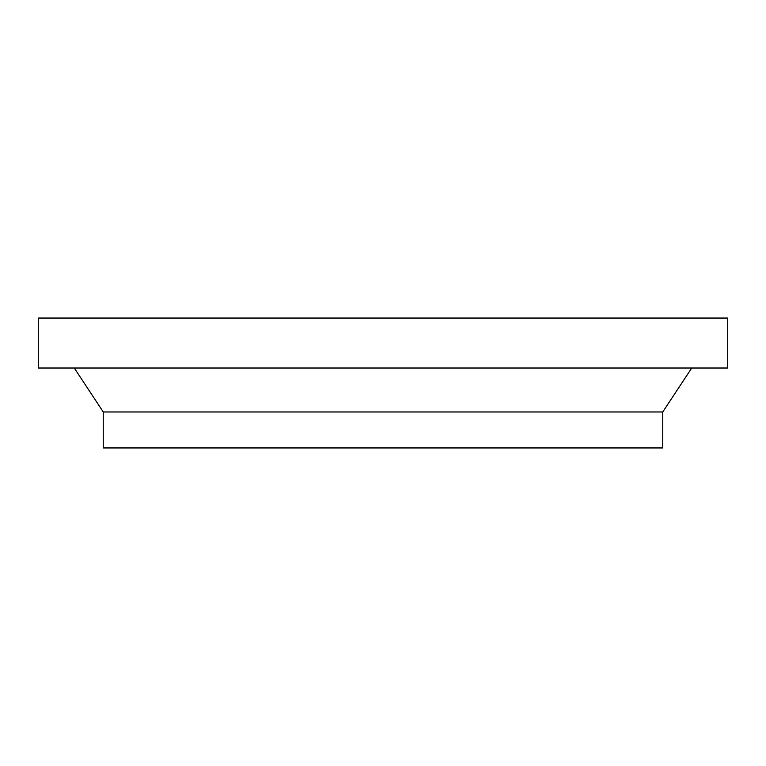 <?xml version="1.0" encoding="UTF-8"?>
<svg xmlns="http://www.w3.org/2000/svg" width="766" height="766" viewBox="0 0 766 766"><rect width="100%" height="100%" fill="white"/><g stroke="black" fill="none" stroke-linecap="round" stroke-linejoin="round"><path stroke-width="1.15" d="M103.247 411.974L103.247 447.947L662.753 447.947L662.753 411.974L103.247 411.974L662.753 411.974L691.727 368.015L662.753 411.974L662.753 447.947L103.247 447.947L103.247 411.974L74.273 368.015L103.247 411.974M38.3 318.053L38.3 368.015L727.7 368.015L727.7 318.053L38.3 318.053L727.7 318.053L727.7 368.015L38.3 368.015L38.3 318.053"/></g></svg>
